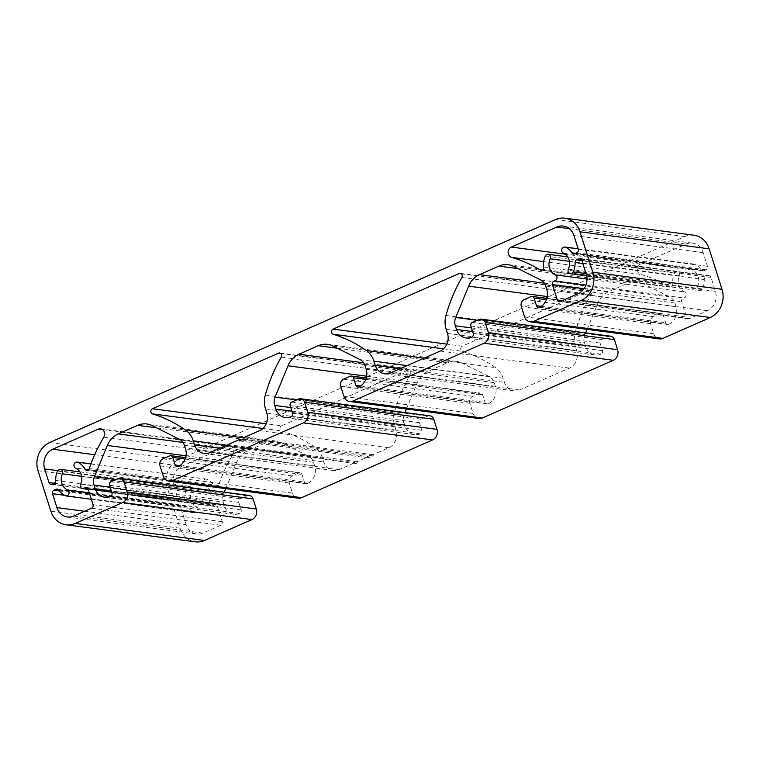 <?xml version="1.0" encoding="UTF-8"?>
<svg xmlns="http://www.w3.org/2000/svg" width="760" height="760" viewBox="0 0 760 760"><rect width="100%" height="100%" fill="white"/><g stroke="black" fill="none" stroke-linecap="round" stroke-linejoin="round"><path stroke-width="0.57" stroke-dasharray="3.8 2.85" d="M204.687 485.108A3.135 2.745 97.5 0 1 206.805 479.256A17.965 15.779 97.5 0 1 214.225 486.2A2.727 2.394 -82.5 0 0 218.509 485.602A143.744 126.207 97.5 0 1 233.016 454.214A5.444 4.779 -82.5 0 0 229.805 445.854A5.444 4.779 -82.5 0 0 227.496 446.196L182.001 466.241A15.248 13.385 -82.5 0 0 173.85 485.982L178.182 499.633A2.727 2.394 -82.5 0 0 181.241 501.163L183.331 500.242A2.727 2.394 -82.5 0 0 184.917 497.496A17.965 15.779 97.5 0 1 186.789 488.081A3.135 2.745 97.5 0 1 191.643 490.856A11.704 10.279 -82.5 0 0 191.007 500.317A11.704 10.279 -82.5 0 0 196.755 506.967A3.135 2.745 97.5 0 1 194.636 512.81A17.965 15.779 97.5 0 1 187.986 507.157A2.727 2.394 -82.5 0 0 185.25 506.312L183.16 507.233A2.727 2.394 -82.5 0 0 181.707 510.758L186.114 524.656A14.972 13.148 -82.5 0 0 196.583 534.033A14.972 13.148 -82.5 0 0 202.948 533.092L220.789 525.226A2.727 2.394 -82.5 0 0 222.243 521.702L217.369 506.331A2.727 2.394 -82.5 0 0 213.769 505.125A3.135 2.745 97.5 0 1 209.798 501.22A11.704 10.279 -82.5 0 0 204.687 485.108L75.478 468.055M462.279 346.151A2.727 2.394 -82.5 0 0 462.384 351.3A147.012 129.077 97.5 0 1 495.539 367.612A21.784 19.123 97.5 0 1 503.111 378.224L504.412 382.327A13.614 11.951 -82.5 0 0 513.922 390.849A13.614 11.951 -82.5 0 0 519.716 389.994L569.392 368.096A13.614 11.951 -82.5 0 0 576.678 350.474L575.377 346.37A21.784 19.123 97.5 0 1 575.178 332.51A147.012 129.077 97.5 0 1 591.119 294.557A2.727 2.394 -82.5 0 0 588.335 290.586L462.279 346.151L446.87 344.118M640.538 264.109A5.444 4.779 -82.5 0 0 637.63 271.159A5.444 4.779 -82.5 0 0 640.832 274.445A143.744 126.207 97.5 0 1 669.246 286.9A2.727 2.394 -82.5 0 0 672.818 284.041A17.965 15.779 97.5 0 1 674.557 273.058A3.135 2.745 97.5 0 1 679.411 275.832A11.704 10.279 -82.5 0 0 678.775 285.294A11.704 10.279 -82.5 0 0 684.522 291.945A3.135 2.745 97.5 0 1 683.696 297.967A2.727 2.394 -82.5 0 0 681.653 301.663L686.527 317.034A2.727 2.394 -82.5 0 0 689.586 318.573L707.427 310.707A14.972 13.148 -82.5 0 0 715.436 291.327L711.028 277.419A2.727 2.394 -82.5 0 0 707.968 275.889L705.878 276.811A2.727 2.394 -82.5 0 0 704.283 279.556A17.965 15.779 97.5 0 1 702.42 288.971A3.135 2.745 97.5 0 1 697.566 286.197A11.704 10.279 -82.5 0 0 692.455 270.085A3.135 2.745 97.5 0 1 694.573 264.242A17.965 15.779 97.5 0 1 701.223 269.895A2.727 2.394 -82.5 0 0 703.95 270.74L706.04 269.819A2.727 2.394 -82.5 0 0 707.494 266.294L703.161 252.643A15.248 13.385 -82.5 0 0 692.512 243.105A15.248 13.385 -82.5 0 0 686.033 244.055L640.538 264.109L565.183 254.172M281.618 425.79A2.727 2.394 -82.5 0 0 281.723 430.939A147.012 129.077 97.5 0 1 314.887 447.25A21.784 19.123 97.5 0 1 322.459 457.862L323.76 461.966A13.614 11.951 -82.5 0 0 333.269 470.487A13.614 11.951 -82.5 0 0 339.055 469.632L354.863 462.659A1.358 1.197 -82.5 0 0 357.124 461.671L368.41 456.693L368.818 457.957L373.331 455.962L372.932 454.698L388.74 447.735A13.614 11.951 -82.5 0 0 396.017 430.112L394.715 426.008A21.784 19.123 97.5 0 1 394.516 412.138A147.012 129.077 97.5 0 1 410.466 374.186A2.727 2.394 -82.5 0 0 407.683 370.224L281.618 425.79L266.219 423.757M249.299 495.472A5.444 4.779 -82.5 0 0 246.981 495.814L240.207 498.797A2.727 2.394 -82.5 0 0 238.744 502.322L241.157 509.912A2.727 2.394 97.5 0 1 239.695 513.428A13.614 11.951 97.5 0 1 233.909 514.283A13.614 11.951 97.5 0 1 224.399 505.77L223.24 502.122A10.887 9.557 97.5 0 1 223.62 493.8L224.295 492.176M693.956 235.21A21.784 19.123 -82.5 0 0 684.684 236.578L178.857 459.562A21.784 19.123 -82.5 0 0 167.2 487.758L180.034 528.209A21.784 19.123 -82.5 0 0 195.254 541.832M587.072 329.346L597.864 303.221A21.784 19.123 97.5 0 1 608.76 291.669L628.121 283.128A21.784 19.123 97.5 0 1 637.383 281.76A21.784 19.123 97.5 0 1 642.77 283.423L669.959 297.046A10.887 9.557 97.5 0 1 674.88 303.031L676.039 306.679A13.614 11.951 97.5 0 1 668.753 324.292A2.727 2.394 97.5 0 1 665.693 322.762L663.29 315.181A2.727 2.394 -82.5 0 0 660.231 313.642L653.448 316.635A5.444 4.779 -82.5 0 0 650.541 323.674L653.752 333.792A8.17 7.172 -82.5 0 0 659.452 338.903M610.603 336.195A5.444 4.779 -82.5 0 0 608.285 336.537L601.511 339.53A2.727 2.394 -82.5 0 0 600.058 343.055L602.461 350.635A2.727 2.394 97.5 0 1 601.008 354.16A13.614 11.951 97.5 0 1 595.213 355.015A13.614 11.951 97.5 0 1 585.703 346.493L584.554 342.845A10.887 9.557 97.5 0 1 584.924 334.533L585.599 332.899M406.41 408.984L417.212 382.859A21.784 19.123 97.5 0 1 428.108 371.298L447.459 362.767A21.784 19.123 97.5 0 1 456.731 361.399A21.784 19.123 97.5 0 1 462.118 363.062L489.307 376.684A10.887 9.557 97.5 0 1 494.219 382.66L495.377 386.317A13.614 11.951 97.5 0 1 488.1 403.93A2.727 2.394 97.5 0 1 485.041 402.401L482.628 394.81A2.727 2.394 -82.5 0 0 479.57 393.281L472.796 396.264A5.444 4.779 -82.5 0 0 469.889 403.313L473.09 413.43A8.17 7.172 -82.5 0 0 478.8 418.541M429.951 415.834A5.444 4.779 -82.5 0 0 427.633 416.176L420.859 419.159A2.727 2.394 -82.5 0 0 419.406 422.683L421.809 430.274A2.727 2.394 97.5 0 1 420.356 433.798A13.614 11.951 97.5 0 1 414.561 434.653A13.614 11.951 97.5 0 1 405.051 426.132L403.892 422.484A10.887 9.557 97.5 0 1 404.272 414.162L404.947 412.537M225.758 488.623L236.559 462.498A21.784 19.123 97.5 0 1 247.447 450.936L266.808 442.405A21.784 19.123 97.5 0 1 276.07 441.037A21.784 19.123 97.5 0 1 281.466 442.7L308.655 456.313A10.887 9.557 97.5 0 1 313.566 462.298L314.726 465.947A13.614 11.951 97.5 0 1 307.439 483.569A2.727 2.394 97.5 0 1 304.38 482.039L301.976 474.449A2.727 2.394 -82.5 0 0 298.917 472.919L292.144 475.902A5.444 4.779 -82.5 0 0 289.227 482.952L292.438 493.069A8.17 7.172 -82.5 0 0 298.148 498.18M227.753 445.892L354.863 462.659M227.924 444.619L357.124 461.671M241.727 439.974L368.41 456.693M239.609 440.904L368.818 457.957M244.131 438.919L373.331 455.962M243.732 437.646L372.932 454.698M87.77 488.5L213.769 505.125M81.624 476.339L191.643 490.856M563.245 253.032L692.455 270.085M586.026 273.609L702.42 288.971M569.392 261.316L679.411 275.832M110.495 496.384L239.695 513.428M111.311 490.846L224.399 505.77M110.153 487.198L223.24 502.122M115.9 479.588L223.62 493.8M186.019 455.829L236.559 462.498M183.008 442.434L247.447 450.936M156.702 427.88L266.808 442.405M152.256 425.647L281.466 442.7M179.445 439.27L308.655 456.313M184.366 445.255L313.566 462.298M185.525 448.903L314.726 465.947M178.239 466.516L307.439 483.569M179.92 465.614L304.38 482.039M185.155 459.03L301.976 474.449M169.718 455.867L298.917 472.919M162.944 458.859L292.144 475.902M160.027 465.899L289.227 482.952M163.239 476.016L292.438 493.069M298.433 399.123L427.633 416.176M291.659 402.116L420.859 419.159M290.197 405.64L419.406 422.683M292.609 413.221L421.809 430.274M291.147 416.746L420.356 433.798M291.963 411.207L405.051 426.132M290.814 407.559L403.892 422.484M296.562 399.95L404.272 414.162M366.681 376.19L417.212 382.859M363.66 362.795L428.108 371.298M337.364 348.241L447.459 362.767M332.918 346.009L462.118 363.062M360.107 359.632L489.307 376.684M365.019 365.617L494.219 382.66M366.177 369.265L495.377 386.317M358.891 386.878L488.1 403.93M360.572 385.976L485.041 402.401M365.807 379.401L482.628 394.81M350.369 376.228L479.57 393.281M343.596 379.221L472.796 396.264M340.68 386.27L469.889 403.313M343.89 396.378L473.09 413.43M479.085 319.494L608.285 336.537M472.311 322.477L601.511 339.53M470.858 326.002L600.058 343.055M473.262 333.583L602.461 350.635M471.808 337.108L601.008 354.16M472.625 331.569L585.703 346.493M471.466 327.921L584.554 342.845M477.213 320.312L584.924 334.533M547.333 296.552L597.864 303.221M544.322 283.157L608.76 291.669M518.016 268.603L628.121 283.128M513.57 266.37L642.77 283.423M540.759 279.993L669.959 297.046M545.67 285.978L674.88 303.031M546.829 289.626L676.039 306.679M539.553 307.249L668.753 324.292M541.225 306.337L665.693 322.762M546.468 299.763L663.29 315.181M531.021 296.599L660.231 313.642M524.248 299.582L653.448 316.635M521.341 306.631L650.541 323.674M524.542 316.74L653.752 333.792M555.484 219.535L684.684 236.578M49.647 442.519L178.857 459.562M38 470.706L167.2 487.758M50.834 511.157L180.034 528.209M117.771 478.762L246.981 495.814M110.998 481.755L240.207 498.797M109.544 485.279L238.744 502.322M111.948 492.86L241.157 509.912M262.903 428.459L281.723 430.939M243.798 437.865L314.887 447.25M227.952 445.398L322.459 457.862M219.707 448.238L323.76 461.966M209.855 452.58L339.055 469.632M259.53 430.683L388.74 447.735M266.817 413.06L396.017 430.112M265.515 408.956L394.715 426.008M265.316 395.095L394.516 412.138M281.267 357.143L410.466 374.186M280.706 353.466L407.683 370.224M543.685 261.62L640.832 274.445M541.766 270.085L669.246 286.9M543.609 266.998L672.818 284.041M545.347 256.015L674.557 273.058M586.995 279.072L684.522 291.945M585.96 285.076L683.696 297.967M584.041 288.781L681.653 301.663M562.352 300.647L686.527 317.034M560.386 301.52L689.586 318.573M578.227 293.654L707.427 310.707M586.236 274.274L715.436 291.327M581.818 260.366L711.028 277.419M580.991 259.131L707.968 275.889M581.846 260.442L705.878 276.811M582.825 263.53L704.283 279.556M568.356 269.144L697.566 286.197M578.179 248.881L694.573 264.242M575.596 253.317L701.223 269.895M574.75 253.688L703.95 270.74M576.84 252.766L706.04 269.819M578.293 249.242L707.494 266.294M573.961 235.59L703.161 252.643M569.325 228.655L686.033 244.055M424.023 358.169L495.539 367.612M407.227 365.579L503.111 378.224M400.368 368.6L504.412 382.327M390.507 372.941L519.716 389.994M440.192 351.044L569.392 368.096M447.469 333.431L576.678 350.474M446.167 329.327L575.377 346.37M445.968 315.457L575.178 332.51M461.918 277.505L591.119 294.557M461.358 273.828L588.335 290.586M443.555 348.821L462.384 351.3M57.788 470.659L173.85 485.982M94.677 454.717L182.001 466.241M54.008 483.246L178.182 499.633M52.032 484.11L181.241 501.163M54.121 483.189L183.331 500.242M55.717 480.443L184.917 497.496M57.579 471.029L186.789 488.081M89.271 492.784L196.755 506.967M65.427 495.757L194.636 512.81M58.776 490.105L187.986 507.157M58.282 489.554L185.25 506.312M59.337 490.894L183.16 507.233M64.429 495.282L181.707 510.758M84.588 511.261L186.114 524.656M73.748 516.04L202.948 533.092M91.589 508.174L220.789 525.226M93.043 504.649L222.243 521.702M88.16 489.278L217.369 506.331M80.588 484.167L209.798 501.22M90.924 463.97L206.805 479.256M88.663 469.632L214.225 486.2M89.309 468.549L218.509 485.602M103.816 437.171L233.016 454.214M102.752 429.733L227.496 446.196M88.198 489.392L211.812 505.704M586.635 275.785L699.58 290.69M104.699 497.239L233.909 514.283M146.87 423.985L276.07 441.037M177.08 466.688L306.29 483.74M185.62 457.644L300.077 472.748M285.361 417.601L414.561 434.653M327.522 344.356L456.731 361.399M357.741 387.049L486.942 404.101M366.282 378.005L480.728 393.11M466.013 337.962L595.213 355.015M508.183 264.717L637.383 281.76M538.394 307.42L667.593 324.463M546.934 298.366L661.38 313.471M204.06 453.435L333.269 470.487M226.613 446.462L355.813 463.514M279.632 353.001L408.832 370.053M540.883 270.151L670.082 287.204M567.672 256.861L677.388 271.339M559.227 301.691L688.427 318.744M579.918 258.666L709.128 275.719M578.142 248.776L693.918 264.062M573.591 253.859L702.791 270.911M563.312 226.052L692.512 243.105M384.721 373.796L513.922 390.849M460.284 273.363L589.494 290.415M50.872 484.281L180.082 501.334M79.904 471.884L189.62 486.362M91.333 499.272L195.282 512.99M57.209 489.089L186.409 506.141M67.374 516.981L196.583 534.033M86.26 487.578L215.469 504.631M90.962 463.875L206.15 479.075M86.716 470.354L215.916 487.407M100.605 428.801L229.805 445.854"/><path stroke-width="1.14" d="M75.478 468.055A3.135 2.745 97.5 0 1 77.596 462.213A17.965 15.779 97.5 0 1 85.025 469.148A2.727 2.394 -82.5 0 0 89.309 468.549A143.744 126.207 97.5 0 1 103.816 437.171A5.444 4.779 -82.5 0 0 100.605 428.801A5.444 4.779 -82.5 0 0 98.287 429.144L52.801 449.198A15.248 13.385 -82.5 0 0 44.641 468.93L48.972 482.581A2.727 2.394 -82.5 0 0 52.032 484.11L54.121 483.189A2.727 2.394 -82.5 0 0 55.717 480.443A17.965 15.779 97.5 0 1 57.579 471.029A3.135 2.745 97.5 0 1 62.434 473.803A11.704 10.279 -82.5 0 0 61.807 483.265A11.704 10.279 -82.5 0 0 67.545 489.915A3.135 2.745 97.5 0 1 65.427 495.757A17.965 15.779 97.5 0 1 58.776 490.105A2.727 2.394 -82.5 0 0 56.05 489.259L53.96 490.181A2.727 2.394 -82.5 0 0 52.507 493.706L56.914 507.613A14.972 13.148 -82.5 0 0 67.374 516.981A14.972 13.148 -82.5 0 0 73.748 516.04L91.589 508.174A2.727 2.394 -82.5 0 0 93.043 504.649L88.16 489.278A2.727 2.394 -82.5 0 0 84.559 488.081A3.135 2.745 97.5 0 1 80.588 484.167A11.704 10.279 -82.5 0 0 75.478 468.055M333.07 329.099A2.727 2.394 -82.5 0 0 333.174 334.257A147.012 129.077 97.5 0 1 366.339 350.559A21.784 19.123 97.5 0 1 373.91 361.18L375.212 365.284A13.614 11.951 -82.5 0 0 384.721 373.796A13.614 11.951 -82.5 0 0 390.507 372.941L440.192 351.044A13.614 11.951 -82.5 0 0 447.469 333.431L446.167 329.327A21.784 19.123 97.5 0 1 445.968 315.457A147.012 129.077 97.5 0 1 461.918 277.505A2.727 2.394 -82.5 0 0 459.125 273.534L333.07 329.099L446.87 344.118M511.337 247.066A5.444 4.779 -82.5 0 0 508.421 254.106A5.444 4.779 -82.5 0 0 511.632 257.393A143.744 126.207 97.5 0 1 540.047 269.857A2.727 2.394 -82.5 0 0 543.609 266.998A17.965 15.779 97.5 0 1 545.347 256.015A3.135 2.745 97.5 0 1 550.202 258.78A11.704 10.279 -82.5 0 0 549.575 268.242A11.704 10.279 -82.5 0 0 555.313 274.892A3.135 2.745 97.5 0 1 554.496 280.924A2.727 2.394 -82.5 0 0 552.444 284.61L557.327 299.991A2.727 2.394 -82.5 0 0 560.386 301.52L578.227 293.654A14.972 13.148 -82.5 0 0 586.236 274.274L581.818 260.366A2.727 2.394 -82.5 0 0 578.759 258.837L576.669 259.758A2.727 2.394 -82.5 0 0 575.082 262.504A17.965 15.779 97.5 0 1 573.211 271.918A3.135 2.745 97.5 0 1 568.356 269.144A11.704 10.279 -82.5 0 0 563.245 253.032A3.135 2.745 97.5 0 1 565.364 247.19A17.965 15.779 97.5 0 1 572.014 252.842A2.727 2.394 -82.5 0 0 574.75 253.688L576.84 252.766A2.727 2.394 -82.5 0 0 578.293 249.242L573.961 235.59A15.248 13.385 -82.5 0 0 563.312 226.052A15.248 13.385 -82.5 0 0 556.823 227.012L511.337 247.066L565.183 254.172M152.418 408.737A2.727 2.394 -82.5 0 0 152.523 413.896A147.012 129.077 97.5 0 1 185.687 430.198A21.784 19.123 97.5 0 1 193.249 440.819L194.55 444.923A13.614 11.951 -82.5 0 0 204.06 453.435A13.614 11.951 -82.5 0 0 209.855 452.58L225.663 445.616A1.358 1.197 -82.5 0 0 227.924 444.619L239.21 439.641L239.609 440.904L244.131 438.919L243.732 437.646L259.53 430.683A13.614 11.951 -82.5 0 0 266.817 413.06L265.515 408.956A21.784 19.123 97.5 0 1 265.316 395.095A147.012 129.077 97.5 0 1 281.267 357.143A2.727 2.394 -82.5 0 0 278.474 353.172L152.418 408.737L266.219 423.757M110.495 496.384A13.614 11.951 97.5 0 1 104.699 497.239A13.614 11.951 97.5 0 1 95.19 488.718L94.04 485.07A10.887 9.557 97.5 0 1 94.411 476.757L107.35 445.445A21.784 19.123 97.5 0 1 118.246 433.894L137.607 425.353A21.784 19.123 97.5 0 1 146.87 423.985A21.784 19.123 97.5 0 1 152.256 425.647L179.445 439.27A10.887 9.557 97.5 0 1 184.366 445.255L185.525 448.903A13.614 11.951 97.5 0 1 178.239 466.516A2.727 2.394 97.5 0 1 175.18 464.987L172.776 457.406A2.727 2.394 -82.5 0 0 169.718 455.867L162.944 458.859A5.444 4.779 -82.5 0 0 160.027 465.899L163.239 476.016A8.17 7.172 -82.5 0 0 168.939 481.127A8.17 7.172 -82.5 0 0 172.416 480.615L303.392 422.873A8.17 7.172 -82.5 0 0 307.762 412.309L304.551 402.192A5.444 4.779 -82.5 0 0 300.751 398.781A5.444 4.779 -82.5 0 0 298.433 399.123L291.659 402.116A2.727 2.394 -82.5 0 0 290.197 405.64L292.609 413.221A2.727 2.394 97.5 0 1 291.147 416.746A13.614 11.951 97.5 0 1 285.361 417.601A13.614 11.951 97.5 0 1 275.851 409.079L274.692 405.431A10.887 9.557 97.5 0 1 275.072 397.119L288.012 365.807A21.784 19.123 97.5 0 1 298.898 354.255L318.26 345.714A21.784 19.123 97.5 0 1 327.522 344.356A21.784 19.123 97.5 0 1 332.918 346.009L360.107 359.632A10.887 9.557 97.5 0 1 365.019 365.617L366.177 369.265A13.614 11.951 97.5 0 1 358.891 386.878A2.727 2.394 97.5 0 1 355.832 385.349L353.428 377.767A2.727 2.394 -82.5 0 0 350.369 376.228L343.596 379.221A5.444 4.779 -82.5 0 0 340.68 386.27L343.89 396.378A8.17 7.172 -82.5 0 0 349.6 401.489A8.17 7.172 -82.5 0 0 353.067 400.976L484.044 343.244A8.17 7.172 -82.5 0 0 488.414 332.671L485.203 322.553A5.444 4.779 -82.5 0 0 481.403 319.152A5.444 4.779 -82.5 0 0 479.085 319.494L472.311 322.477A2.727 2.394 -82.5 0 0 470.858 326.002L473.262 333.583A2.727 2.394 97.5 0 1 471.808 337.108A13.614 11.951 97.5 0 1 466.013 337.962A13.614 11.951 97.5 0 1 456.503 329.441L455.344 325.793A10.887 9.557 97.5 0 1 455.724 317.481L468.663 286.168A21.784 19.123 97.5 0 1 479.56 274.616L498.911 266.085A21.784 19.123 97.5 0 1 508.183 264.717A21.784 19.123 97.5 0 1 513.57 266.37L540.759 279.993A10.887 9.557 97.5 0 1 545.67 285.978L546.829 289.626A13.614 11.951 97.5 0 1 539.553 307.249A2.727 2.394 97.5 0 1 536.494 305.71L534.081 298.129A2.727 2.394 -82.5 0 0 531.021 296.599L524.248 299.582A5.444 4.779 -82.5 0 0 521.341 306.631L524.542 316.74A8.17 7.172 -82.5 0 0 530.252 321.851A8.17 7.172 -82.5 0 0 533.729 321.337L581.144 300.438A21.784 19.123 -82.5 0 0 592.8 272.241L579.966 231.791A21.784 19.123 -82.5 0 0 564.746 218.167A21.784 19.123 -82.5 0 0 555.484 219.535L49.647 442.519A21.784 19.123 -82.5 0 0 38 470.706L50.834 511.157A21.784 19.123 -82.5 0 0 66.044 524.789A21.784 19.123 -82.5 0 0 75.316 523.422L122.74 502.512A8.17 7.172 -82.5 0 0 127.1 491.939L123.899 481.83A5.444 4.779 -82.5 0 0 120.089 478.42A5.444 4.779 -82.5 0 0 117.771 478.762L110.998 481.755A2.727 2.394 -82.5 0 0 109.544 485.279L111.948 492.86A2.727 2.394 97.5 0 1 110.495 496.384M66.044 524.789L195.254 541.832A21.784 19.123 -82.5 0 0 204.516 540.464L251.94 519.564A8.17 7.172 -82.5 0 0 256.31 508.991L253.099 498.883A5.444 4.779 -82.5 0 0 249.299 495.472L120.089 478.42M530.252 321.851L659.452 338.903A8.17 7.172 -82.5 0 0 662.929 338.39L710.353 317.481A21.784 19.123 -82.5 0 0 722 289.294L709.165 248.843A21.784 19.123 -82.5 0 0 693.956 235.21L564.746 218.167M585.599 332.899L587.072 329.346M349.6 401.489L478.8 418.541A8.17 7.172 -82.5 0 0 482.277 418.028L613.244 360.287A8.17 7.172 -82.5 0 0 617.614 349.714L614.413 339.606A5.444 4.779 -82.5 0 0 610.603 336.195L481.403 319.152M404.947 412.537L406.41 408.984M168.939 481.127L298.148 498.18A8.17 7.172 -82.5 0 0 301.615 497.667L432.592 439.926A8.17 7.172 -82.5 0 0 436.962 429.352L433.751 419.244A5.444 4.779 -82.5 0 0 429.951 415.834L300.751 398.781M224.295 492.176L225.758 488.623M225.663 445.616L227.753 445.892M239.21 439.641L241.727 439.974M84.559 488.081L87.77 488.5M62.434 473.803L81.624 476.339M573.211 271.918L586.026 273.609M550.202 258.78L569.392 261.316M95.19 488.718L111.311 490.846M94.04 485.07L110.153 487.198M94.411 476.757L115.9 479.588M107.35 445.445L186.019 455.829M118.246 433.894L183.008 442.434M137.607 425.353L156.702 427.88M175.18 464.987L179.92 465.614M172.776 457.406L185.155 459.03M172.416 480.615L301.615 497.667M303.392 422.873L432.592 439.926M307.762 412.309L436.962 429.352M304.551 402.192L433.751 419.244M275.851 409.079L291.963 411.207M274.692 405.431L290.814 407.559M275.072 397.119L296.562 399.95M288.012 365.807L366.681 376.19M298.898 354.255L363.66 362.795M318.26 345.714L337.364 348.241M355.832 385.349L360.572 385.976M353.428 377.767L365.807 379.401M353.067 400.976L482.277 418.028M484.044 343.244L613.244 360.287M488.414 332.671L617.614 349.714M485.203 322.553L614.413 339.606M456.503 329.441L472.625 331.569M455.344 325.793L471.466 327.921M455.724 317.481L477.213 320.312M468.663 286.168L547.333 296.552M479.56 274.616L544.322 283.157M498.911 266.085L518.016 268.603M536.494 305.71L541.225 306.337M534.081 298.129L546.468 299.763M533.729 321.337L662.929 338.39M581.144 300.438L710.353 317.481M592.8 272.241L722 289.294M579.966 231.791L709.165 248.843M75.316 523.422L204.516 540.464M122.74 502.512L251.94 519.564M127.1 491.939L256.31 508.991M123.899 481.83L253.099 498.883M152.523 413.896L262.903 428.459M185.687 430.198L243.798 437.865M193.249 440.819L227.952 445.398M194.55 444.923L219.707 448.238M278.474 353.172L280.706 353.466M511.632 257.393L543.685 261.62M540.047 269.857L541.766 270.085M555.313 274.892L586.995 279.072M554.496 280.924L585.96 285.076M552.444 284.61L584.041 288.781M557.327 299.991L562.352 300.647M578.759 258.837L580.991 259.131M576.669 259.758L581.846 260.442M575.082 262.504L582.825 263.53M565.364 247.19L578.179 248.881M572.014 252.842L575.596 253.317M556.823 227.012L569.325 228.655M366.339 350.559L424.023 358.169M373.91 361.18L407.227 365.579M375.212 365.284L400.368 368.6M459.125 273.534L461.358 273.828M333.174 334.257L443.555 348.821M44.641 468.93L57.788 470.659M52.801 449.198L94.677 454.717M48.972 482.581L54.008 483.246M67.545 489.915L89.271 492.784M56.05 489.259L58.282 489.554M53.96 490.181L59.337 490.894M52.507 493.706L64.429 495.282M56.914 507.613L84.588 511.261M77.596 462.213L90.924 463.97M85.025 469.148L88.663 469.632M98.287 429.144L102.752 429.733M82.612 488.661L88.198 489.392M570.38 273.638L586.635 275.785M170.876 455.696L185.62 457.644M351.528 376.058L366.282 378.005M532.181 296.428L546.934 298.366M548.188 254.296L567.672 256.861M564.718 247.009L578.142 248.776M60.42 469.309L79.904 471.884M66.082 495.938L91.333 499.272M76.95 462.023L90.962 463.875"/></g></svg>
